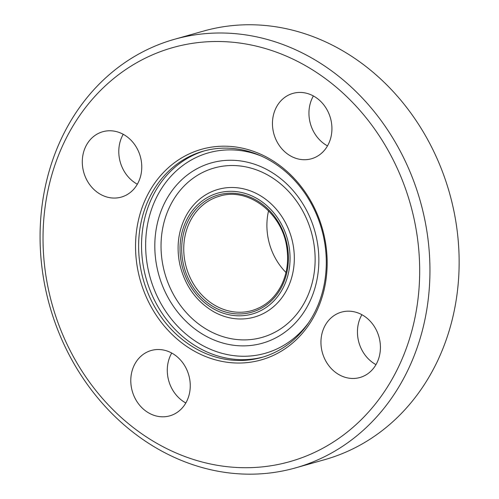 <?xml version="1.0" encoding="UTF-8"?>
<svg xmlns="http://www.w3.org/2000/svg" width="499" height="499" viewBox="0 0 499 499"><rect width="100%" height="100%" fill="white"/><g stroke="black" fill="none" stroke-linecap="round" stroke-linejoin="round"><path stroke-width="0.75" d="M171.718 353.043A33.969 29.372 -105.8 0 0 185.821 402.974M189.339 377.35A33.969 29.372 74.2 0 1 169.772 415.848A33.969 29.372 74.2 0 1 131.711 388.971A33.969 29.372 74.2 0 1 151.278 350.473A33.969 29.372 74.2 0 1 189.339 377.35M361.881 314.701A33.969 29.372 -105.8 0 0 375.984 364.638M343.337 311.675A33.969 29.372 74.2 0 1 379.24 337.923A33.969 29.372 74.2 0 1 359.922 377.512A33.969 29.372 74.2 0 1 358.033 377.968A33.969 29.372 74.2 0 1 322.136 351.745A33.969 29.372 74.2 0 1 341.41 312.143A33.969 29.372 74.2 0 1 343.337 311.675M313.384 95.951A33.969 29.372 -105.8 0 0 309.867 121.575A33.969 29.372 -105.8 0 0 327.487 145.889M273.377 131.886A33.969 29.372 74.2 0 1 292.944 93.388A33.969 29.372 74.2 0 1 331.005 120.265A33.969 29.372 74.2 0 1 311.438 158.763A33.969 29.372 74.2 0 1 273.377 131.886M123.222 134.293A33.969 29.372 -105.8 0 0 137.331 184.225M119.38 197.56A33.969 29.372 74.2 0 1 83.476 171.319A33.969 29.372 74.2 0 1 102.794 131.724A33.969 29.372 74.2 0 1 104.684 131.268A33.969 29.372 74.2 0 1 140.581 157.491A33.969 29.372 74.2 0 1 121.307 197.093A33.969 29.372 74.2 0 1 119.38 197.56M285.983 272.485A59.443 51.403 74.2 0 1 268.512 240.044A59.443 51.403 74.2 0 1 268.562 210.815M141.529 272.641A107.191 92.683 74.2 0 1 203.318 151.153A107.191 92.683 74.2 0 1 321.649 229.116A107.191 92.683 74.2 0 1 261.588 357.465A107.191 92.683 74.2 0 1 141.529 272.641M138.516 273.34A109.456 94.642 74.2 0 1 257.272 152.769A109.456 94.642 74.2 0 1 298.283 337.754A109.456 94.642 74.2 0 1 138.516 273.34M48.871 291.41A215.138 186.021 74.2 0 1 282.297 54.428A215.138 186.021 74.2 0 1 362.904 418.019A215.138 186.021 74.2 0 1 48.871 291.41M46.12 291.672A222.685 192.552 74.2 0 1 174.475 39.29A222.685 192.552 74.2 0 1 420.308 201.247A222.685 192.552 74.2 0 1 295.539 467.887A222.685 192.552 74.2 0 1 46.12 291.672M174.475 39.29L203.667 31.044A222.685 192.552 74.2 0 1 449.499 193.001A222.685 192.552 74.2 0 1 324.73 459.641L295.539 467.887M185.354 263.534A59.443 51.403 74.2 0 1 219.616 196.163C247.991 186.963 282.34 212.923 286.806 247.51C288.765 260.678 287.143 272.909 281.935 284.205C275.28 297.784 265.281 306.579 251.939 310.578A59.443 51.403 74.2 0 1 185.354 263.534M183.345 264.002A60.953 52.707 74.2 0 1 249.481 196.856A60.953 52.707 74.2 0 1 272.317 299.874A60.953 52.707 74.2 0 1 183.345 264.002M181.736 264.327A62.849 54.341 74.2 0 1 249.93 195.09A62.849 54.341 74.2 0 1 273.477 301.309A62.849 54.341 74.2 0 1 181.736 264.327M186.208 215.568A66.373 57.391 74.2 0 1 263.622 197.791A66.373 57.391 74.2 0 1 288.584 286.164A66.373 57.391 74.2 0 1 213.31 311.519C196.07 301.153 184.923 285.522 179.877 264.626C176.166 246.893 178.28 230.544 186.208 215.568M163.423 267.77A88.017 76.104 74.2 0 1 258.919 170.814A88.017 76.104 74.2 0 1 291.896 319.572A88.017 76.104 74.2 0 1 163.423 267.77M157.353 269.098A93.7 81.019 74.2 0 1 259.018 165.88A93.7 81.019 74.2 0 1 294.123 324.238A93.7 81.019 74.2 0 1 157.353 269.098M308.619 322.703A104.172 90.076 74.2 0 1 218.057 352.144A104.172 90.076 74.2 0 1 148.471 270.888A104.172 90.076 74.2 0 1 173.165 173.92A104.172 90.076 74.2 0 1 261.576 156.168M263.048 357.034A107.191 92.683 74.2 0 1 144.448 271.818A107.191 92.683 74.2 0 1 204.777 150.754"/></g></svg>
